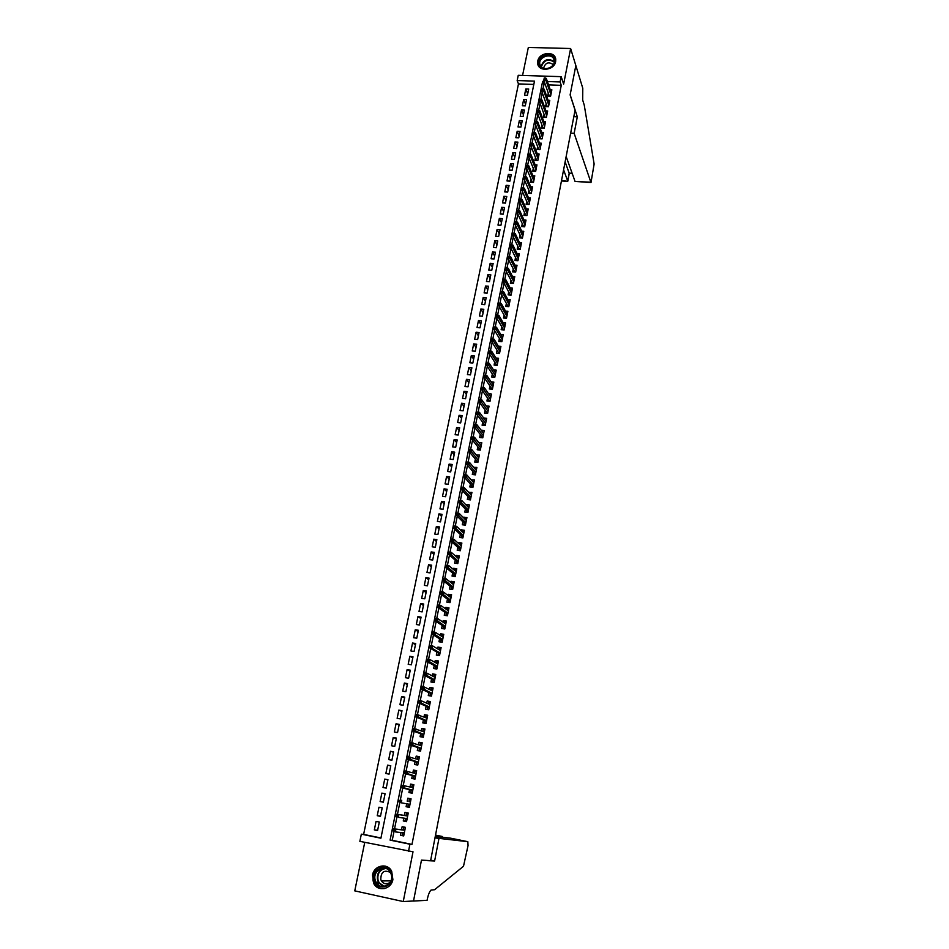 <?xml version="1.0" encoding="UTF-8"?>
<svg xmlns="http://www.w3.org/2000/svg" width="949" height="949" viewBox="0 0 949 949"><rect width="100%" height="100%" fill="white"/><g stroke="black" fill="none" stroke-linecap="round" stroke-linejoin="round"><path stroke-width="1.42" d="M537.763 61.116L537.68 63.453C538.32 72.183 554.323 70.582 555.639 61.614L555.734 59.384C555.165 50.558 539.115 52.136 537.763 61.116M372.494 875.108L373.894 883.792C378.343 892.167 391.368 889.26 392.886 879.509L391.664 871.194C387.358 862.499 374.072 865.239 372.494 875.108M533.824 84.425L518.462 83.915L517.169 80.546L518.249 75.315L561.179 76.655L560.135 81.946L547.383 81.531M575.841 65.517L570.159 94.758L577.312 116.822L574.145 133.335L590.99 182.588L594.133 164.011L584.228 105.031L582.698 100.108L582.781 88.257L570.622 48.506L528.332 47.45L522.567 75.446M364.748 842.368L354.76 890.874L403.254 901.55L413.017 851.787L359.861 841.348L361.344 834.171L380.905 838.216L534.489 81.116L517.169 80.546M518.462 83.915L363.621 834.396L361.344 834.171M575.829 65.564L570.124 94.912L575.07 110.179L430.621 860.577L421.463 860.162L413.527 900.981L403.254 901.55M548.285 93.085L547.703 96.039L550.61 96.134L551.867 89.799L550.242 89.74M546.173 103.678L545.592 106.632L548.51 106.751L549.768 100.38L548.119 100.309M544.05 114.331L543.469 117.285L546.387 117.403L547.656 110.997L545.983 110.938M541.926 125.031L541.333 127.985L544.263 128.115L545.545 121.674L543.836 121.614M539.779 135.778L539.198 138.732L542.128 138.874L543.409 132.409L541.677 132.326M537.632 146.585L537.039 149.539L539.981 149.681L541.274 143.192L539.507 143.109M535.473 157.439L534.88 160.393L537.822 160.547L539.115 154.023L537.324 153.928M533.291 168.341L532.709 171.306L535.651 171.461L536.956 164.901L535.129 164.806M531.108 179.302L530.527 182.267L533.48 182.422L534.785 175.838L532.935 175.743M528.913 190.31L528.332 193.276L531.286 193.442L532.603 186.823L530.716 186.716M526.719 201.378L526.126 204.343L529.091 204.521L530.408 197.867L528.486 197.76M524.5 212.493L523.907 215.459L526.885 215.648L528.213 208.958L526.244 208.839M522.27 223.667L521.677 226.633L524.667 226.823L525.995 220.109L523.99 219.978M520.04 234.901L519.447 237.855L522.436 238.057L523.777 231.319L521.736 231.176M517.786 246.182L517.193 249.148L520.194 249.35L521.535 242.576L519.459 242.434M515.532 257.511L514.939 260.477L517.94 260.702L519.293 253.881L517.169 253.739M513.255 268.911L512.674 271.877L515.675 272.102L517.027 265.257L514.868 265.091M510.977 280.358L510.384 283.324L513.397 283.561L514.761 276.681L512.543 276.503M508.688 291.865L508.095 294.831L511.108 295.068L512.484 288.152L510.218 287.974M506.386 303.419L505.793 306.397L508.806 306.646L510.194 299.694L507.869 299.504M504.073 315.044L503.48 318.01L506.505 318.271L507.893 311.284L505.52 311.094M501.736 326.717L501.143 329.694L504.18 329.955L505.58 322.945L503.148 322.731M499.399 338.461L498.806 341.426L501.855 341.699L503.255 334.653L500.764 334.428M497.051 350.252L496.457 353.23L499.506 353.514L500.918 346.421L498.355 346.183M494.69 362.103L494.097 365.08L497.146 365.377L498.569 358.248L495.936 357.998M492.317 374.013L491.724 376.99L494.785 377.299L496.208 370.134L493.504 369.873M489.933 385.994L489.34 388.96L492.401 389.28L493.836 382.079L491.06 381.806M487.537 398.022L486.944 401L490.016 401.32L491.452 394.084L488.593 393.788M485.129 410.122L484.536 413.088L487.608 413.42L489.055 406.148L486.113 405.84M482.709 422.269L482.116 425.247L485.188 425.591L486.647 418.284L483.61 417.951M480.265 434.488L479.672 437.465L482.768 437.821L484.227 430.466L481.131 430.182M477.822 446.777L477.228 449.743L480.324 450.111L481.795 442.72L478.676 442.519M475.366 459.114L474.773 462.092L477.869 462.46L479.34 455.034L476.196 454.915M472.887 471.523L472.305 474.5L475.402 474.868L476.884 467.418L473.717 467.371M470.407 483.99L469.814 486.967L472.922 487.347L474.417 479.862L471.226 479.897M467.916 496.529L467.323 499.506L470.431 499.898L471.938 492.365L468.711 492.495M465.401 509.127L464.808 512.104L467.928 512.507L469.435 504.927L466.315 504.536L466.196 505.141M462.875 521.784L462.282 524.761L465.413 525.177L466.932 517.561L463.8 517.158L463.658 517.869M460.336 534.512L459.743 537.49L462.887 537.917L464.405 530.266L461.273 529.85L461.107 530.657M457.798 547.312L457.204 550.29L460.348 550.728L461.866 543.03L458.735 542.603L458.545 543.516M455.235 560.171L454.642 563.148L457.786 563.599L459.328 555.865L456.172 555.426L455.971 556.434M452.649 573.101L452.056 576.079L455.223 576.541L456.766 568.771L453.61 568.321L453.385 569.424M450.063 586.102L449.47 589.08L452.637 589.543L454.191 581.737L451.024 581.274L450.787 582.484M447.465 599.163L446.872 602.141L450.04 602.627L451.594 594.774L448.426 594.299L448.165 595.616M444.844 612.307L444.251 615.284L447.43 615.771L448.996 607.87L445.828 607.396L445.544 608.807M442.21 625.51L441.617 628.487L444.808 628.985L446.374 621.049L443.195 620.551L442.898 622.081M442.495 640.611L440.941 640.361L440.609 642.022L442.163 642.271L443.752 634.288L440.561 633.79L440.241 635.415M436.908 652.129L436.315 655.107L439.517 655.629L441.107 647.598L437.916 647.088L437.572 648.831M434.239 665.546L433.646 668.523L436.848 669.057L438.45 660.99L435.247 660.457L434.879 662.307M431.546 679.033L430.953 682.011L434.168 682.545L435.781 674.442L432.566 673.909L432.175 675.866M428.853 692.592L428.26 695.57L431.475 696.115L433.088 687.966L429.873 687.42L429.47 689.496M426.137 706.222L425.543 709.2L428.758 709.769L430.395 701.572L427.169 701.014L426.742 703.197M423.396 719.935L422.803 722.901L426.042 723.482L427.679 715.238L424.452 714.668L423.989 716.97M420.656 733.707L420.063 736.685L423.301 737.278L424.938 728.986L421.712 728.405L421.237 730.825M417.892 747.563L417.299 750.54L420.549 751.145L422.198 742.806L418.96 742.213L418.462 744.751M415.116 761.501L414.523 764.467L417.774 765.084L419.446 756.709L416.196 756.104L415.662 758.749M412.329 775.499L411.736 778.477L414.998 779.105L416.67 770.683L413.408 770.066L412.862 772.83M409.529 789.58L408.936 792.557L412.198 793.198L413.871 784.728L410.62 784.099L410.039 786.982M406.694 803.791L406.113 806.721L409.387 807.362L411.071 798.856L407.809 798.216L407.216 801.193M403.835 818.121L403.278 820.956L406.552 821.62L408.248 813.056L404.974 812.403L404.381 815.416M377.643 830.268L374.333 829.912L376.077 821.371L379.315 822.036L377.572 830.577L374.333 829.912M380.513 816.152L377.239 815.701L378.971 807.208L382.21 807.848L380.478 816.354L377.239 815.701M383.372 802.119L380.122 801.561L381.854 793.115L385.08 793.744L383.36 802.202L380.122 801.561M387.916 779.817L384.725 779.093L383.005 787.492L386.231 788.121L387.939 779.722L384.725 779.093M390.739 765.973L387.572 765.155L385.863 773.506L389.078 774.123L390.786 765.76L387.572 765.155M393.55 752.213L390.407 751.288L388.71 759.603L391.913 760.208L393.61 751.893L390.407 751.288M396.338 738.512L393.218 737.503L391.534 745.76L394.737 746.353L396.421 738.085L393.218 737.503M399.114 724.894L396.03 723.779L394.345 731.999L397.548 732.581L399.221 724.36L396.03 723.779M401.878 711.347L398.817 710.137L397.145 718.322L400.336 718.891L402.008 710.706L398.817 710.137M404.618 697.871L401.593 696.566L399.932 704.704L403.111 705.261L404.772 697.124L401.593 696.566M407.346 684.466L404.345 683.066L402.696 691.157L405.875 691.714L407.524 683.612L404.345 683.066M410.075 671.133L407.097 669.638L405.448 677.693L408.628 678.227L410.265 670.172L407.097 669.638M412.768 657.871L409.826 656.293L408.189 664.288L411.356 664.822L412.993 656.803L409.826 656.293M415.46 644.668L412.542 643.007L410.917 650.967L414.072 651.477L415.698 643.505L412.542 643.007M418.141 631.548L415.247 629.78L413.622 637.704L416.777 638.214L418.39 630.278L415.247 629.78M420.798 618.487L417.928 616.636L416.326 624.525L419.47 625.011L421.071 617.123L417.928 616.636M423.444 605.498L420.609 603.564L419.007 611.405L422.139 611.88L423.74 604.038L420.609 603.564M426.077 592.567L423.266 590.551L421.676 598.356L424.808 598.819L426.398 591.013L423.266 590.551M428.699 579.72L425.911 577.609L424.322 585.367L427.453 585.83L429.031 578.071L425.911 577.609M431.309 566.933L428.545 564.738L426.967 572.449L430.087 572.899L431.665 565.177L428.545 564.738M433.895 554.204L431.166 551.927L429.589 559.602L432.708 560.052L434.274 552.365L431.166 551.927M436.481 541.547L433.764 539.186L432.21 546.826L435.318 547.253L436.872 539.613L433.764 539.186M439.043 528.949L436.362 526.517L434.808 534.109L437.904 534.536L439.458 526.932L436.362 526.517M441.593 516.422L438.936 513.907L437.394 521.464L440.49 521.867L442.032 514.311L438.936 513.907M444.144 503.955L441.499 501.357L439.968 508.878L443.053 509.281L444.583 501.748L441.499 501.357M446.671 491.546L444.049 488.877L442.519 496.351L445.603 496.742L447.133 489.257L444.049 488.877M449.185 479.209L446.588 476.457L445.069 483.895L448.153 484.275L449.66 476.837L446.588 476.457M451.688 466.932L449.114 464.097L447.608 471.511L450.68 471.878L452.187 464.464L449.114 464.097M454.168 454.713L451.629 451.807L450.123 459.174L453.195 459.541L454.69 452.163L451.629 451.807M456.647 442.566L454.132 439.577L452.637 446.908L455.686 447.264L457.193 439.921L454.132 439.577M459.114 430.466L456.623 427.406L455.129 434.701L458.177 435.045L459.672 427.75L456.623 427.406M461.57 418.438L459.091 415.306L457.608 422.554L460.656 422.898L462.139 415.626L459.091 415.306M464.002 406.469L461.558 403.254L460.075 410.478L463.124 410.798L464.595 403.574L461.558 403.254M466.433 394.547L464.002 391.273L462.543 398.45L465.579 398.77L467.038 391.581L464.002 391.273M468.853 382.696L466.445 379.339L464.986 386.492L468.011 386.801L469.47 379.647L466.445 379.339M471.25 370.905L468.865 367.477L467.418 374.594L470.443 374.891L471.89 367.773L468.865 367.477M473.646 359.161L471.285 355.673L469.838 362.743L472.851 363.04L474.298 355.958L471.285 355.673M476.03 347.488L473.681 343.918L472.246 350.964L475.259 351.249L476.695 344.19L473.681 343.918M478.391 335.863L476.078 332.233L474.642 339.232L477.655 339.505L479.079 332.494L476.078 332.233M480.752 324.297L478.45 320.596L477.027 327.571L480.028 327.832L481.451 320.857L478.45 320.596M483.1 312.79L480.823 309.018L479.399 315.958L482.4 316.219L483.812 309.267L480.823 309.018M485.425 301.343L483.171 297.5L481.76 304.404L484.749 304.653L486.161 297.737L483.171 297.5M487.75 289.943L485.52 286.04L484.12 292.909L487.098 293.146L488.498 286.266L485.52 286.04M490.064 278.603L487.857 274.629L486.457 281.473L489.435 281.699L490.823 274.854L487.857 274.629M492.365 267.31L490.17 263.276L488.782 270.085L491.76 270.311L493.136 263.502L490.17 263.276M494.654 256.088L492.484 251.983L491.096 258.757L494.061 258.97L495.449 252.197L492.484 251.983M496.932 244.901L494.785 240.738L493.409 247.475L496.363 247.689L497.739 240.939L494.785 240.738M499.198 233.786L497.062 229.551L495.698 236.265L498.652 236.455L500.016 229.753L497.062 229.551M501.452 222.707L499.34 218.424L497.976 225.091L500.93 225.293L502.294 218.614L499.34 218.424M503.694 211.698L501.606 207.345L500.253 213.988L503.195 214.166L504.548 207.523L501.606 207.345M505.936 200.725L503.86 196.324L502.507 202.932L505.449 203.098L506.802 196.49L503.86 196.324M508.154 189.812L506.102 185.34L504.761 191.923L507.691 192.089L509.032 185.506L506.102 185.34M510.372 178.958L508.344 174.426L507.003 180.974L509.933 181.129L511.262 174.58L508.344 174.426M512.579 168.151L510.562 163.56L509.233 170.073L512.152 170.227L513.48 163.703L510.562 163.56M514.761 157.392L512.768 152.742L511.452 159.218L514.358 159.373L515.687 152.884L512.768 152.742M516.944 146.68L514.975 141.97L513.658 148.424L516.564 148.566L517.881 142.113L514.975 141.97M519.115 136.027L517.169 131.259L515.853 137.688L518.759 137.819L520.064 131.389L517.169 131.259M521.286 125.41L519.34 120.594L518.035 126.988L520.942 127.119L522.235 120.713L519.34 120.594M523.433 114.853L521.511 109.989L520.218 116.347L523.113 116.466L524.406 110.096L521.511 109.989M525.58 104.354L523.67 99.42L522.377 105.754L525.272 105.861L526.553 99.526L523.67 99.42M363.621 834.396L380.952 837.979M527.419 95.315L528.7 89.004L525.817 88.909L524.536 95.208L527.419 95.315M393.989 831.632L392.245 840.316L411.985 844.396L561.262 85.339L548.558 84.912M545.378 84.805L543.813 84.758L543.03 88.696M542.223 92.67L540.859 99.503M540.064 103.453L538.676 110.357M537.893 114.271L536.493 121.258M535.711 125.149L534.299 132.208M533.516 136.087L532.092 143.228M531.31 147.071L529.862 154.284M529.103 158.103L527.632 165.399M526.873 169.195L525.39 176.573M524.643 180.346L523.148 187.807M522.389 191.544L520.882 199.088M520.135 202.801L518.605 210.429M517.869 214.118L516.315 221.829M515.58 225.482L514.026 233.276M513.29 236.906L511.713 244.783M510.989 248.389L509.388 256.349M508.676 259.919L507.063 267.974M506.351 271.521L504.714 279.658M504.014 283.17L502.365 291.402M501.665 294.89L499.993 303.205M499.304 306.657L497.62 315.068M496.932 318.484L495.224 326.99M494.548 330.382L492.816 338.971M492.14 342.328L490.408 351.011M489.731 354.345L487.976 363.111M487.312 366.409L485.532 375.282M484.88 378.544L483.077 387.512M482.436 390.739L480.621 399.802M479.969 403.005L478.142 412.163M477.501 415.33L475.651 424.583M475.022 427.714L473.148 437.05M472.519 440.158L470.633 449.577M470.004 452.673L468.106 462.175M467.489 465.259L465.568 474.832M464.951 477.905L463.005 487.561M462.4 490.609L460.443 500.36M459.838 503.397L457.869 513.219M457.264 516.244L455.271 526.161M454.666 529.151L452.661 539.151M452.068 542.14L450.04 552.223M449.446 555.189L447.406 565.367M446.813 568.309L444.749 578.57M444.168 581.5L442.092 591.856M441.51 594.75L439.411 605.201M438.829 608.084L436.718 618.629M436.149 621.488L434.013 632.117M433.444 634.964L431.285 645.688M430.727 648.511L428.557 659.33M427.987 662.129L425.804 673.043M425.247 675.83L423.04 686.839M422.483 689.603L420.253 700.706M419.707 703.446L417.453 714.644M416.908 717.361L414.642 728.666M414.108 731.359L411.819 742.759M411.285 745.439L408.972 756.934M408.438 759.591L406.113 771.193M405.591 773.815L403.242 785.523M402.72 788.133L400.348 799.924M399.826 802.534L397.453 814.372M396.919 817.042L394.535 828.916M400.964 832.522L400.419 835.274L403.705 835.939L405.413 827.338L402.139 826.674L401.534 829.711M442.163 642.271L438.972 641.761L439.565 638.784M561.179 76.655L563.635 84.117L570.622 48.506M561.262 85.339L560.135 81.946M411.985 844.396L409.921 844.219L408.485 851.49M544.192 81.424L542.626 81.377L390.098 840.126L409.921 844.219M392.245 840.316L390.098 840.126M543.813 84.758L542.626 81.377M403.776 835.606L400.419 835.274M527.703 93.892L525.817 88.909M406.587 821.407L403.278 820.956M409.399 807.279L406.113 806.721M413.859 784.835L410.62 784.099M416.623 770.908L413.408 770.066M419.375 757.053L416.196 756.104M422.103 743.281L418.96 742.213M424.832 729.567L421.712 728.405M427.536 715.937L424.452 714.668M430.229 702.379L427.169 701.014M432.91 688.891L429.873 687.42M435.567 675.474L432.566 673.909M438.224 662.129L435.247 660.457M439.079 649.721L439.292 648.653L440.846 648.902L437.916 647.088M441.736 636.364L441.926 635.403L443.48 635.64L440.561 633.79M445.983 622.437L443.195 620.551M448.486 609.294L445.828 607.396M450.989 596.233L448.426 594.299M453.492 583.232L451.024 581.274M455.983 570.302L453.61 568.321M458.486 557.443L456.172 555.426M460.965 544.655L458.735 542.603M463.444 531.938L461.273 529.85M465.912 519.281L463.8 517.158M468.379 506.683L466.315 504.536M470.823 494.156L468.818 491.973M473.266 481.701L471.309 479.482M475.698 469.304L473.788 467.05M478.13 456.967L476.244 454.678M480.538 444.69L478.699 442.376M482.946 432.483L481.143 430.134M404.238 833.269L402.637 832.937L402.281 834.729L403.883 835.061M405.33 827.789L403.705 827.587L405.294 827.919M403.705 827.587L403.349 829.379L404.95 829.699M404.843 830.209L403.242 829.912M403.562 829.948L393.503 828.797L404.832 830.304M394.689 829.699L393.349 829.426L393.052 830.885L394.393 831.158L394.689 829.699L395.911 829.284L395.377 831.917L404.31 832.878M394.393 831.158L393.052 830.885M393.503 828.797L393.349 829.426M391.64 874.065C395.579 886.022 377.429 892.795 374.416 880.53C370.561 868.643 388.532 861.87 391.64 874.065M375.27 880.292L376.195 882.463C380.869 891.336 394.487 883.958 391.213 874.314L390.419 872.38C385.875 863.27 372.02 870.53 375.27 880.292M390.466 872.487C384.191 869.521 380.964 871.846 380.774 879.426L381.415 880.933C383.942 884.266 386.884 884.682 390.241 882.167M385.377 866.152C376.302 866.129 372.222 871.087 373.135 881.016L374.309 883.744C376.883 887.671 380.383 889.26 384.808 888.525M554.263 58.613C558.059 66.359 542.508 73.275 539.483 65.208C535.746 57.486 551.191 50.582 554.263 58.613M540.147 65.303C542.555 71.934 555.45 67.699 554.228 60.665L553.836 59.194C551.357 52.551 538.474 56.893 539.767 63.915L540.147 65.303M555.687 59.04L555.367 58.126C552.282 49.87 536.304 55.267 537.929 63.986L538.368 65.647M553.291 64.627C548.534 61.424 545.295 62.658 543.552 68.328M434.986 837.908L467.833 841.68L450.573 838.169L435.247 836.52M467.833 841.68L468.059 845.523L463.503 866.259L434.595 889.723L430.965 890.138C429.47 891.669 428.224 894.8 427.24 899.545L427.097 900.304L413.515 901.052L421.427 860.375L434.63 860.968L438.901 838.702M430.704 860.138L434.63 860.968M435.401 835.737L442.412 836.508L435.52 835.096M442.519 836.674L442.27 837.267M563.599 169.812L567.704 180.998L569.21 173.121L572.14 173.276M577.312 116.822L573.825 116.68M574.145 133.335L570.646 133.192M566.15 156.526L575.035 181.389L590.551 182.232M565.13 161.84L569.27 173.465L572.259 173.62M590.729 182.576L575.035 181.389M561.44 180.986L567.775 181.283L561.511 180.654M407.062 819.023L405.472 818.702L405.116 820.47L406.718 820.802M408.141 813.625L406.528 813.376L408.129 813.696M406.528 813.376L406.172 815.144L407.773 815.464M407.667 815.974L406.077 815.666M406.386 815.713L396.433 814.218L407.667 816.021M397.619 815.096L396.279 814.823L395.994 816.282L397.323 816.555L397.619 815.096L398.829 814.705L398.307 817.326L407.157 818.596M397.323 816.555L395.994 816.282M396.433 814.218L396.279 814.823M409.885 804.847L408.284 804.527L407.94 806.294L409.529 806.614M410.929 799.544L409.339 799.236L410.929 799.556M409.339 799.236L408.995 801.003L410.585 801.312M410.478 801.81L408.889 801.502M409.209 801.561L410.478 801.822M400.525 800.576L399.197 800.315L398.912 801.763L400.241 802.024L400.525 800.576L401.735 800.209L401.213 802.807L409.98 804.372M400.241 802.024L398.912 801.763M410.739 792.201L412.329 792.51L410.739 792.201L411.095 790.446L412.685 790.754M413.373 787.243L411.783 786.935L412.139 785.179L413.728 785.487M411.19 789.936L412.779 790.256M402.091 785.879L401.807 787.326L403.135 787.575L403.42 786.14L402.234 785.321L413.289 787.706M403.42 786.14L404.618 785.784L404.096 788.382L401.712 787.907L411.498 790.007M403.135 787.575L412.779 790.232M415.46 776.733L413.883 776.424L413.527 778.18L415.116 778.477M413.527 778.18L415.104 778.56M416.16 773.233L414.571 772.937L414.915 771.193L416.504 771.49M413.978 775.914L415.567 776.235M404.974 771.525L404.689 772.961L406.018 773.21L406.302 771.786L405.104 770.991L416.077 773.649M406.302 771.786L407.489 771.454L406.979 774.028L404.594 773.565L414.286 775.985M406.018 773.21L415.579 776.175M404.689 772.961L404.594 773.565M418.236 762.794L416.647 762.486L416.303 764.23L417.892 764.526M416.303 764.23L417.857 764.669M418.924 759.319L417.335 759.022L417.69 757.278L419.268 757.575M416.753 761.964L418.331 762.284M407.845 757.255L407.56 758.678L408.877 758.927L409.161 757.504L407.963 756.744L418.853 759.686M409.161 757.504L410.348 757.195L409.838 759.758L407.453 759.307L417.062 762.047M408.877 758.927L418.355 762.189M407.56 758.678L407.453 759.307M420.988 748.915L419.411 748.631L419.067 750.362L420.644 750.647M419.067 750.362L420.609 750.849M421.676 745.463L420.099 745.179L420.431 743.447L422.02 743.743M419.517 748.085L421.083 748.417M410.692 743.067L410.407 744.479L411.736 744.728L412.02 743.304L410.81 742.581L421.605 745.784M412.02 743.304L413.195 743.008L412.685 745.558L410.3 745.119L419.814 748.18M411.736 744.728L421.119 748.286M410.407 744.479L410.3 745.119M423.728 735.131L422.151 734.846L421.807 736.554L423.384 736.851M421.807 736.554L423.337 737.1M424.405 731.691L422.827 731.406L423.171 729.686L424.749 729.971M422.258 734.289L423.823 734.621M413.527 728.951L413.242 730.362L414.559 730.6L414.843 729.188L413.645 728.488L424.357 731.964M414.843 729.188L416.018 728.915L415.508 731.442L413.135 731.015L422.554 734.396M414.559 730.6L423.859 734.443M413.242 730.362L413.135 731.015M426.445 721.406L424.879 721.121L424.535 722.841L426.113 723.114M424.535 722.841L426.054 723.423M425.579 717.61L425.899 716.009L427.465 716.281M426.03 717.8L427.133 717.99M424.986 720.552L426.552 720.896M416.35 714.905L416.065 716.305L417.382 716.542L417.667 715.143L416.457 714.467L427.086 718.215M417.667 715.143L418.817 714.882L418.319 717.408L415.959 716.981L425.282 720.671M417.382 716.542L426.587 720.682M416.065 716.305L415.959 716.981M429.162 707.764L427.584 707.491L427.252 709.188L428.818 709.461M427.252 709.188L428.497 709.722M428.307 703.885L428.604 702.39L430.17 702.663M429.078 704.229L429.838 704.36M427.702 706.898L427.584 707.491L429.256 707.254M419.15 700.955L418.877 702.343L420.182 702.568L420.466 701.181L419.256 700.528L421.617 700.943L429.802 704.549M420.466 701.181L421.617 700.943L421.119 703.446L418.758 703.031L427.999 707.029M420.182 702.568L429.316 707.005M418.877 702.343L418.758 703.031M431.854 694.194L430.288 693.921L429.956 695.605L431.522 695.878M429.956 695.605L430.81 696.008M431.024 690.243L431.297 688.844L432.863 689.116M430.407 693.328L430.288 693.921L431.961 693.672M421.937 687.064L421.664 688.452L422.969 688.677L423.254 687.29L422.044 686.673L424.393 687.064L432.495 690.943M423.254 687.29L424.393 687.064L423.895 689.555L421.546 689.152L430.704 693.458M422.969 688.677L432.009 693.387M421.664 688.452L421.546 689.152M434.535 680.682L432.969 680.421L432.637 682.106L434.203 682.367M433.717 676.661L433.978 675.38L435.544 675.641M433.088 679.816L432.969 680.421L434.642 680.172M424.713 673.256L424.44 674.632L425.745 674.858L426.018 673.47L424.808 672.877L427.157 673.268L435.188 677.42M426.018 673.47L427.157 673.268L426.659 675.747L424.31 675.356L433.385 679.959M425.745 674.858L434.701 679.852M424.44 674.632L424.31 675.356M437.204 667.254L435.638 666.993L435.306 668.677L436.872 668.926M436.41 663.161L436.635 661.987L438.201 662.236M435.769 666.376L435.638 666.993L437.311 666.744M427.465 659.519L427.192 660.895L428.497 661.109L428.77 659.733L427.56 659.164L429.909 659.555L437.857 663.968M428.77 659.733L429.909 659.555L429.411 662.022L427.074 661.631L436.054 666.53M428.497 661.109L437.382 666.376M427.192 660.895L427.074 661.631M439.862 653.897L438.296 653.647L437.964 655.308L439.529 655.569M440.49 650.563L432.637 645.901L432.151 648.357L440.039 652.983M438.426 653.007L438.296 653.647L439.956 653.375M430.217 645.866L432.637 645.901L430.217 645.866L429.944 647.23L431.237 647.432L431.51 646.067M431.237 647.432L432.151 648.357L429.814 647.977L438.711 653.173M429.944 647.23L429.814 647.977M441.071 639.721L440.941 640.361L442.602 640.089M432.946 632.271L432.673 633.635L433.966 633.837L434.239 632.485L433.029 631.963L435.366 632.331L443.159 637.265M434.239 632.485L435.366 632.331L434.867 634.774L432.542 634.406L441.344 639.887M433.966 633.837L442.685 639.662M432.673 633.635L432.542 634.406M444.381 623.078L444.547 622.212L446.101 622.449M445.117 627.396L443.563 627.147L443.254 628.736M443.705 626.494L443.563 627.147L445.223 626.874M435.65 618.76L435.389 620.112L436.682 620.314L436.955 618.962L435.733 618.475L438.07 618.831L445.793 624.027M436.955 618.962L438.07 618.831L437.584 621.263L435.247 620.895L443.978 626.672M436.682 620.314L445.318 626.399M435.389 620.112L435.247 620.895M447.003 609.851L447.157 609.092L448.711 609.329M447.726 614.24L446.184 614.003L445.876 615.533M446.315 613.339L446.184 614.003L447.833 613.718M438.355 605.32L438.082 606.66L439.375 606.862L439.648 605.521L438.426 605.059L440.751 605.403L448.403 610.848M439.648 605.521L440.751 605.403L440.277 607.823L437.952 607.467L446.588 613.529M439.375 606.862L447.94 613.22M438.082 606.66L437.952 607.467M449.624 596.707L449.755 596.043L451.297 596.28M450.324 601.168L448.782 600.931L448.497 602.39M448.924 600.243L448.782 600.931L450.431 600.634M441.036 591.951L440.775 593.291L442.056 593.481L442.329 592.152L441.107 591.702L443.432 592.046L451 597.751M442.329 592.152L443.432 592.046L442.946 594.454L440.633 594.098L449.185 600.444M442.056 593.481L450.538 600.1M440.775 593.291L440.633 594.098M452.222 583.623L453.871 583.291M452.91 588.155L451.368 587.929L451.095 589.317M451.51 587.229L451.368 587.929L453.017 587.621M443.705 578.665L443.444 579.981L444.725 580.171L444.998 578.843L443.776 578.427L446.089 578.771L453.598 584.714M444.998 578.843L446.089 578.771L445.615 581.156L443.302 580.812L451.783 587.443M444.725 580.171L453.124 587.051M443.444 579.981L443.302 580.812M454.808 570.61L456.445 570.373M455.484 575.213L453.942 574.987L453.681 576.316M454.085 574.275L453.942 574.987L455.591 574.679M446.362 565.438L446.101 566.755L447.382 566.933L447.643 565.616L446.433 565.224L448.735 565.557L456.172 571.749M447.643 565.616L448.735 565.557L448.26 567.929L445.947 567.597L454.346 574.501M447.382 566.933L455.71 574.074M446.101 566.755L445.947 567.597M457.382 557.668L458.996 557.526M458.035 562.33L456.505 562.116L456.255 563.386M456.647 561.393L456.505 562.116L458.142 561.796M449.007 552.282L448.747 553.587L450.028 553.765L450.289 552.46L449.067 552.093L451.368 552.413L458.735 558.842M450.289 552.46L451.368 552.413L450.894 554.774L448.592 554.453L456.908 561.618M450.028 553.765L458.272 561.167M448.747 553.587L448.592 554.453M459.945 544.797L461.534 544.738M460.585 549.518L459.055 549.305L458.806 550.515M459.197 548.581L459.055 549.305L460.692 548.985M451.629 539.198L451.368 540.503L452.649 540.669L452.91 539.364L451.688 539.02L453.99 539.34L461.285 546.007M452.91 539.364L453.99 539.34L453.515 541.689L451.214 541.369L459.458 548.819M452.649 540.669L460.823 548.32M451.368 540.503L451.214 541.369M462.495 531.986L464.061 532.021M463.112 536.778L461.582 536.576L461.356 537.715M461.736 535.829L461.582 536.576L463.219 536.244M454.251 526.173L453.99 527.478L455.259 527.644L455.52 526.351L454.298 526.031L456.599 526.327L463.812 533.243M455.52 526.351L456.599 526.327L456.125 528.664L453.836 528.356L461.997 536.078M455.259 527.644L463.361 535.544M453.99 527.478L453.836 528.356M465.034 519.245L466.576 519.364M465.627 524.097L464.108 523.895L463.895 524.975M464.251 523.148L464.108 523.895L465.734 523.563M456.849 513.231L456.588 514.524L457.857 514.69L458.118 513.397L456.896 513.101L459.186 513.397L466.339 520.55M458.118 513.397L459.186 513.397L458.723 515.722L456.433 515.426L464.512 523.397M457.857 514.69L465.888 522.828M456.588 514.524L456.433 515.426M467.572 506.576L469.067 506.778M468.13 511.487L466.611 511.286L466.41 512.306M466.766 510.526L466.611 511.286L468.248 510.942M459.435 500.348L459.174 501.63L460.443 501.796L460.704 500.514L459.482 500.242L461.76 500.526L468.842 507.917M460.704 500.514L461.76 500.526L461.297 502.84L459.019 502.543L467.015 510.787M460.443 501.796L468.391 510.182M459.174 501.63L459.019 502.543M470.182 494.073L471.558 494.251M470.633 498.937L469.103 498.747L468.913 499.708M469.257 497.976L469.103 498.747L470.74 498.391M462.009 487.537L461.748 488.818L463.017 488.972L463.278 487.691L462.044 487.442L464.334 487.727L471.345 495.342M463.278 487.691L464.334 487.727L463.871 490.028L461.582 489.743L469.518 498.237M463.017 488.972L470.894 497.596M461.748 488.818L461.582 489.743M472.756 481.629L474.037 481.795M473.1 486.457L471.594 486.268L471.416 487.169M471.748 485.485L471.594 486.268L473.219 485.912M464.571 474.797L464.31 476.066L465.579 476.22L465.829 474.951L464.607 474.714L466.884 474.998L473.824 482.839M465.829 474.951L466.884 474.998L466.422 477.288L464.144 477.003L471.997 485.758M465.579 476.22L473.373 485.081M464.31 476.066L464.144 477.003M475.319 469.257L476.493 469.399M475.568 474.037L474.061 473.848L473.895 474.69M474.215 473.053L474.061 473.848L475.686 473.492M467.11 462.116L466.861 463.385L468.118 463.527L468.379 462.27L467.145 462.056L469.423 462.329L476.291 470.396M468.379 462.27L469.423 462.329L468.96 464.607L466.683 464.334L474.464 473.337M468.118 463.527L475.852 472.626M466.861 463.385L466.683 464.334M477.869 456.932L478.948 457.062M478.023 461.677L476.517 461.499L476.362 462.282M476.671 460.692L476.517 461.499L478.13 461.131M469.648 449.506L469.387 450.763L470.657 450.905L470.906 449.648L469.672 449.47L471.938 449.731L478.759 458.011M470.906 449.648L471.938 449.731L471.487 451.997L469.221 451.724L476.92 460.989M470.657 450.905L478.308 460.241M469.387 450.763L469.221 451.724M480.384 444.678L481.38 444.784M480.467 449.387L478.96 449.209L478.818 449.933M479.126 448.391L478.96 449.209L480.574 448.83M472.187 436.931L471.914 438.213L473.171 438.355L473.421 437.098L472.163 436.955L474.453 437.192L481.202 445.698M473.421 437.098L474.453 437.192L474.002 439.446L471.736 439.185L479.364 448.699M473.171 438.355L480.763 447.916M471.914 438.213L471.736 439.185M482.887 432.483L483.8 432.578M482.899 437.157L481.392 436.979L481.262 437.643M481.558 436.149L481.392 436.979L483.005 436.599M474.69 424.476L474.417 425.721L475.674 425.864L475.923 424.618L474.666 424.476L476.956 424.725L483.634 433.444M475.923 424.618L476.956 424.725L476.505 426.967L474.239 426.706L481.795 436.469M475.674 425.864L483.195 435.65M474.417 425.721L474.239 426.706M485.378 420.348L486.22 420.431M485.319 424.986L483.693 425.425M483.978 423.978L483.812 424.82L485.425 424.428M478.166 413.432L478.415 412.198L477.169 412.056L476.92 413.301L478.984 414.547L479.435 412.317L486.054 421.261M485.615 423.444L478.984 414.547L476.73 414.298L484.215 424.298M476.92 413.301L476.73 414.298M479.435 412.317L478.415 412.198M487.845 408.272L488.616 408.343M487.715 412.874L486.113 413.266M486.386 411.866L486.22 412.708L487.833 412.317M480.645 401.071L480.894 399.837L479.648 399.707L479.399 400.941L481.463 402.186L481.914 399.968L488.462 409.126M488.023 411.308L481.463 402.186L479.209 401.949L486.623 412.186M479.399 400.941L479.209 401.949M481.914 399.968L480.894 399.837M490.289 396.255L491.001 396.326M490.111 400.822L488.51 401.166M488.782 399.814L488.616 400.668L490.218 400.264M483.112 388.77L483.361 387.536L482.116 387.417L481.867 388.639L483.931 389.897L484.37 387.69L490.858 397.062M490.431 399.232L483.931 389.897L481.677 389.671L489.02 400.146M481.867 388.639L481.677 389.671M484.37 387.69L483.361 387.536M492.733 384.298L493.385 384.357M492.495 388.841L490.906 389.126M491.167 387.809L491.001 388.687L492.602 388.283M485.568 376.528L485.817 375.306L484.571 375.187L484.322 376.409L486.374 377.666L486.813 375.472L493.243 385.057M492.816 387.216L486.374 377.666L484.132 377.453L491.404 388.153M484.322 376.409L484.132 377.453M486.813 375.472L485.817 375.306M495.153 372.399L495.746 372.447M494.856 376.907L493.29 377.144M493.539 375.887L493.373 376.765L494.975 376.35M488.011 364.357L488.249 363.147L487.015 363.028L486.766 364.238L488.818 365.507L489.245 363.325L495.615 373.111M495.188 375.258L488.818 365.507L486.576 365.294L493.777 376.231M486.766 364.238L486.576 365.294M489.245 363.325L488.249 363.147M497.217 365.045L495.663 365.223M495.9 364.013L495.734 364.902L497.323 364.475M490.443 352.245L490.68 351.035L489.435 350.928L489.198 352.126L491.238 353.408L491.677 351.237L497.976 361.225M497.549 363.36L491.238 353.408L489.008 353.194L496.137 364.369M489.198 352.126L489.008 353.194M491.677 351.237L490.68 351.035M499.565 353.23L498.023 353.372M498.261 352.198L498.071 353.099L499.672 352.672M492.851 340.193L493.1 338.995L491.855 338.888L491.618 340.086L493.646 341.367L494.085 339.196L500.325 349.398M499.898 351.521L493.646 341.367L491.416 341.166L498.486 352.553M491.618 340.086L491.416 341.166M494.085 339.196L493.1 338.995M501.891 341.486L500.372 341.569M500.598 340.442L500.408 341.343L502.009 340.916M495.259 328.212L495.497 327.014L494.263 326.907L494.026 328.093L496.054 329.386L496.481 327.227L502.662 337.63M502.235 339.742L496.054 329.386L493.824 329.184L500.811 340.81M494.026 328.093L493.824 329.184M496.481 327.227L495.497 327.014M504.216 329.789L502.709 329.825M502.923 328.745L502.733 329.659L504.334 329.22M497.656 316.278L497.893 315.092L496.659 314.985L496.422 316.171L498.439 317.464L498.866 315.329L504.987 325.91M504.571 328.022L498.439 317.464L496.22 317.274L503.136 329.113M496.422 316.171L496.22 317.274M498.866 315.329L497.893 315.092M506.529 318.152L505.022 318.152M505.236 317.096L505.046 318.034L506.636 317.583M500.028 304.415L500.265 303.229L499.044 303.122L498.806 304.309L500.811 305.602L501.238 303.478L507.3 314.261M506.885 316.349L500.811 305.602L498.593 305.424L505.449 317.488M498.806 304.309L498.593 305.424M501.238 303.478L500.265 303.229M508.83 306.574L507.335 306.527M507.537 305.519L507.347 306.456L508.937 306.005M502.401 292.6L502.638 291.426L501.404 291.331L501.167 292.506L503.172 293.799L503.599 291.687L509.601 302.672M509.186 304.748L503.172 293.799L500.965 293.621L507.751 305.91M501.167 292.506L500.965 293.621M503.599 291.687L502.638 291.426M511.108 295.056L509.637 294.949M509.827 293.988L509.649 294.937L511.226 294.487M504.761 280.857L504.987 279.682L503.765 279.587L503.528 280.762L504.761 280.857L505.532 282.067L505.947 279.955L511.891 291.129M511.487 293.205L505.532 282.067L503.326 281.889L510.04 294.392M503.528 280.762L503.326 281.889M505.947 279.955L504.987 279.682M512.116 282.517L511.926 283.443L513.504 283.016M507.098 269.16L507.335 267.998L506.114 267.903L505.876 269.077L507.098 269.16L507.869 270.382L508.284 268.282L514.168 279.647M513.765 281.711L507.869 270.382L505.663 270.216L512.33 282.932M505.876 269.077L505.663 270.216M508.284 268.282L507.335 267.998M514.382 271.106L514.204 271.995M509.435 257.535L509.672 256.372L508.439 256.289L508.213 257.44L509.435 257.535L510.194 258.757L510.621 256.669L516.446 268.223M516.031 270.275L510.194 258.757L508 258.603L514.595 271.521L515.77 271.616M508.213 257.44L508 258.603M510.621 256.669L509.672 256.372M516.636 259.753L516.47 260.595M511.76 245.957L511.986 244.806L510.764 244.723L510.538 245.874L511.76 245.957L512.519 247.191L512.934 245.115L518.7 256.859M518.296 258.899L512.519 247.191L510.325 247.037L516.849 260.168L518.024 260.251M510.538 245.874L510.325 247.037M512.934 245.115L511.986 244.806M518.889 248.448L518.735 249.255M514.061 234.439L514.299 233.288L513.077 233.217L512.851 234.356L514.061 234.439L514.821 235.684L515.236 233.62L520.942 245.542M520.538 247.57L514.821 235.684L512.626 235.542L519.091 248.875L520.266 248.958M512.851 234.356L512.626 235.542M515.236 233.62L514.299 233.288M521.131 237.203L520.977 237.962M516.363 222.979L516.588 221.841L515.378 221.758L515.153 222.908L516.363 222.979L517.11 224.237L517.525 222.173L523.184 234.284M522.78 236.301L517.11 224.237L514.927 224.094L521.333 237.641L522.496 237.713M515.153 222.908L514.927 224.094M517.525 222.173L516.588 221.841M523.35 226.016L523.207 226.728M518.652 211.58L518.878 210.441L517.668 210.37L517.43 211.508L518.652 211.58L519.4 212.837L519.803 210.797L525.402 223.074M525.011 225.091L519.4 212.837L517.217 212.706L523.551 226.455L524.726 226.526M517.43 211.508L517.217 212.706M519.803 210.797L518.878 210.441M525.568 214.877L525.438 215.553M520.93 200.239L521.155 199.1L519.945 199.029L519.708 200.168L520.93 200.239L521.665 201.496L522.08 199.468L527.62 211.924M527.217 213.928L521.665 201.496L519.494 201.378L525.77 215.316L526.932 215.387M519.708 200.168L519.494 201.378M522.08 199.468L521.155 199.1M527.774 203.786L527.644 204.426M523.184 188.946L523.409 187.819L522.211 187.748L521.986 188.875L523.184 188.946L523.931 190.215L524.334 188.199L529.827 200.832M529.423 202.825L523.931 190.215L521.76 190.097L527.976 204.237L529.139 204.308M521.986 188.875L521.76 190.097M524.334 188.199L523.409 187.819M529.969 192.754L529.85 193.359M525.438 177.712L525.663 176.597L524.465 176.526L524.239 177.653L525.438 177.712L526.173 178.993L526.576 176.977L532.021 189.788M531.618 191.769L526.173 178.993L524.014 178.875L530.159 193.216L531.321 193.276M524.239 177.653L524.014 178.875M526.576 176.977L525.663 176.597M527.68 166.538L527.905 165.423L526.707 165.351L526.481 166.466L527.68 166.538L528.415 167.819L528.818 165.814L534.204 178.803M533.812 180.773L528.415 167.819L526.256 167.712L532.342 182.244L533.504 182.303M526.481 166.466L526.256 167.712M528.818 165.814L527.905 165.423M529.91 155.411L530.135 154.296L528.937 154.236L528.712 155.351L529.91 155.411L530.645 156.704L531.037 154.711L536.375 167.866M535.983 169.824L530.645 156.704L528.486 156.597L534.512 171.318L535.675 171.389M528.712 155.351L528.486 156.597M531.037 154.711L530.135 154.296M532.14 144.343L532.353 143.24L531.155 143.18L530.93 144.284L532.14 144.343L532.864 145.636L533.255 143.655L538.534 156.976M538.142 158.934L532.864 145.636L530.705 145.541L536.671 160.452L537.834 160.511M530.93 144.284L530.705 145.541M533.255 143.655L532.353 143.24M534.346 133.323L534.56 132.219L533.374 132.172L533.148 133.275L534.346 133.323L535.058 134.628L535.461 132.658L540.681 146.146M540.301 148.091L535.058 134.628L532.911 134.533L538.818 149.622M533.148 133.275L532.911 134.533M535.461 132.658L534.56 132.219M536.541 122.362L536.766 121.27L535.568 121.211L535.343 122.314L536.541 122.362L537.253 123.678L537.656 121.709L542.828 135.363M542.437 137.308L537.253 123.678L535.117 123.584L540.942 138.815M535.343 122.314L535.117 123.584M537.656 121.709L536.766 121.27M538.735 111.448L538.949 110.357L537.751 110.321L537.537 111.401L538.735 111.448L539.447 112.777L539.839 110.819L544.951 124.639M544.572 126.561L539.447 112.777L537.3 112.694L543.053 128.056M537.537 111.401L537.3 112.694M539.839 110.819L538.949 110.357M540.906 100.594L541.12 99.515L539.934 99.467L539.72 100.547L540.906 100.594L541.618 101.923L542.009 99.977L547.075 113.963M546.695 115.873L541.618 101.923L539.483 101.84L545.165 117.356M539.72 100.547L539.483 101.84M542.009 99.977L541.12 99.515M543.077 89.787L543.291 88.708L542.104 88.672L541.891 89.752L543.077 89.787L543.777 91.128L544.168 89.182L549.186 103.334M548.807 105.244L543.777 91.128L541.642 91.057L547.265 106.703M541.891 89.752L541.642 91.057M544.168 89.182L543.291 88.708M545.224 79.04L545.45 77.96L544.263 77.925L544.05 78.992L545.224 79.04L545.936 80.38L546.316 78.447L551.286 92.753M550.906 94.651L545.936 80.38L543.801 80.309L549.341 96.098M544.05 78.992L543.801 80.309M546.316 78.447L545.45 77.96M384.309 886.413L378.497 882.44L377.572 880.281C376.587 873.875 378.995 869.853 384.772 868.24M385.769 868.477C379.719 869.652 377.144 873.543 378.046 880.186C379.303 883.875 381.723 885.868 385.318 886.176M540.966 66.608C543.563 59.55 548 57.865 554.263 61.543M554.216 62.065C548.119 58.447 543.824 60.084 541.31 66.988M537.68 63.453L537.976 64.307M381.415 880.933L390.869 880.874M384.487 886.378L378.497 882.44L376.195 882.463M377.085 883.709L379.398 883.673M384.772 883.614L387.88 883.578M540.479 65.944L539.767 63.915M442.4 837.291L442.531 836.615M567.775 181.283L569.27 173.418"/></g></svg>
